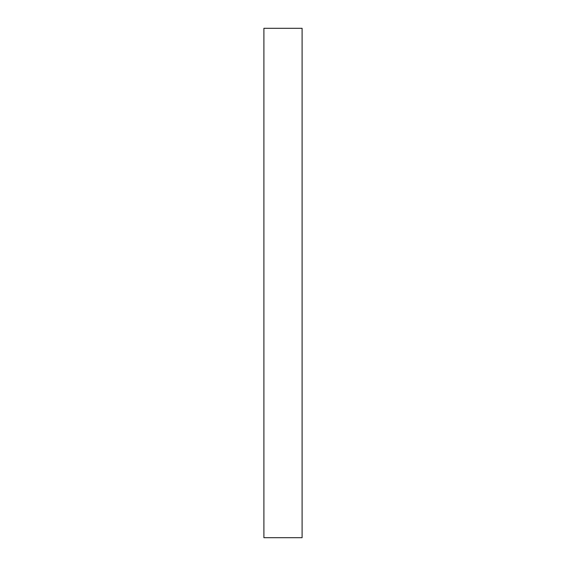 <?xml version="1.0" encoding="UTF-8"?>
<svg xmlns="http://www.w3.org/2000/svg" width="566" height="566" viewBox="0 0 566 566"><rect width="100%" height="100%" fill="white"/><g stroke="black" fill="none" stroke-linecap="round" stroke-linejoin="round"><path stroke-width="0.85" d="M302.103 537.7L302.103 28.3L302.103 537.7L263.897 537.7L263.897 28.3L302.103 28.3L263.897 28.3L263.897 537.7L302.103 537.7"/></g></svg>
